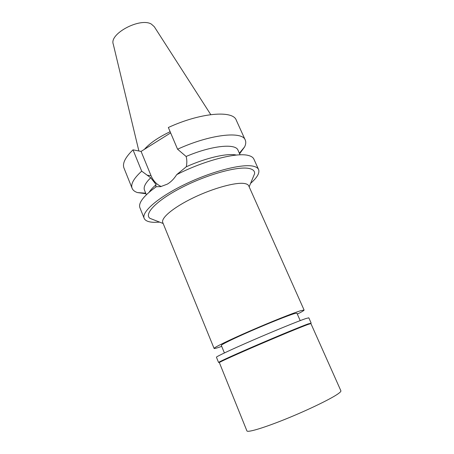 <?xml version="1.0" encoding="UTF-8"?>
<svg xmlns="http://www.w3.org/2000/svg" width="454" height="454" viewBox="0 0 454 454"><rect width="100%" height="100%" fill="white"/><g stroke="black" fill="none" stroke-linecap="round" stroke-linejoin="round"><path stroke-width="0.68" d="M210.764 114.618L154.281 26.701L151.381 24.113C140.218 17.207 108.983 33.817 113.273 44.191L138.873 150.989M170.137 131.7C158.333 137.352 149.746 143.237 144.378 149.355M170.642 132.891L141.086 151.42L133.005 149.837C125.219 157.419 122.211 163.485 123.982 168.048L132.125 188.336C130.514 184.176 133.703 178.45 141.693 171.158L150.728 177.775C145.376 182.996 143.288 187.11 144.468 190.124L146.37 194.806M177.576 149.218C210.015 134.316 242.47 130.82 245.268 140.076L236.262 120.157C233.067 110.061 200.475 112.632 168.349 127.5L177.576 149.218L186.117 156.477C211.695 145.513 235.745 143.175 238.015 150.223L240.075 154.837M145.938 193.739L137.494 192.581C134.719 191.673 132.931 190.26 132.125 188.336M133.005 149.837L141.693 171.158M161.232 186.537C156.619 184.443 153.231 180.845 151.069 175.749L141.086 151.42M245.268 140.076C246.102 141.988 245.881 144.258 244.615 146.886L239.604 153.787M149.054 192.348C150.484 190.033 152.85 187.474 156.159 184.664C155.54 185.896 155.603 186.577 156.346 186.702C147.953 192.683 142.681 197.876 140.536 202.274C139.52 204.419 139.31 206.235 139.906 207.722L144.168 218.34C141.251 212.046 158.196 197.189 185.181 184.211C212.114 171.198 242.254 163.553 253.315 166.215C256.118 166.851 257.878 167.957 258.587 169.535C259.841 172.957 257.18 177.565 250.597 183.359M150.728 177.775L156.159 184.664M156.346 186.702L160.62 186.645L167.248 184.171C170.84 182.099 173.99 178.927 176.697 174.648L186.288 166.766C187.065 163.031 187.008 159.598 186.117 156.477M159.677 222.142L154.224 222.329C148.651 222.188 145.303 220.854 144.168 218.34M258.587 169.535L253.877 159.11C253.219 157.651 251.76 156.545 249.507 155.796L248.486 155.506C237.136 152.096 203.982 160.568 176.697 174.648M186.288 166.766C206.354 157.703 227.607 152.947 236.449 155.075M252.861 177.894L254.598 173.7C254.859 171.084 253.082 169.353 249.269 168.508C238.361 165.96 207.915 174.177 182.485 187.144C156.982 200.078 143.629 213.84 149.933 218.34L154.167 219.991M304.095 310.048L248.747 185.873C248.213 184.682 246.794 183.893 244.479 183.518C235.859 182.026 213.403 188.115 193.5 197.711C173.553 207.285 160.705 218.068 162.77 222.545L214.089 348.439C213.528 347.707 228.606 340.313 249.893 331.034C271.14 321.772 293.625 312.817 300.979 310.621L304.095 310.048C304.146 310.462 301.893 311.813 297.33 314.111M221.705 346.368L219.657 347.077C216.138 348.269 214.282 348.723 214.089 348.439M300.207 320.609L296.91 313.158L294.141 313.686C287.774 315.615 268.927 323.135 251.238 330.853C233.515 338.576 220.854 344.779 221.308 345.403L224.401 352.94M338.571 393.465C340.33 392.165 341.102 391.28 340.886 390.803L310.905 323.571L307.897 324.496C300.86 327.067 279.545 335.852 258.457 344.915C237.346 353.984 220.945 361.395 219.327 362.53L246.908 430.886C247.413 432.821 264.273 427.77 286.797 418.599C309.293 409.451 332.056 398.323 338.571 393.465M219.061 362.417L218.76 362.292C220.372 361.14 236.909 353.655 258.212 344.501C279.494 335.353 301.002 326.494 308.09 323.918L310.746 323.31M311.121 323.004L308.805 317.811L305.724 318.594C298.323 321.091 275.317 330.455 253.451 339.927C231.546 349.404 215.962 356.731 216.433 357.213L218.573 362.479M147.056 175.182L151.069 175.749M145.711 193.177L137.494 192.581M239.36 153.231L244.615 146.886M249.167 186.815L254.598 173.7M163.162 223.499L149.933 218.34M310.644 323.583L310.859 323.01M219.327 362.53L218.76 362.292"/></g></svg>
